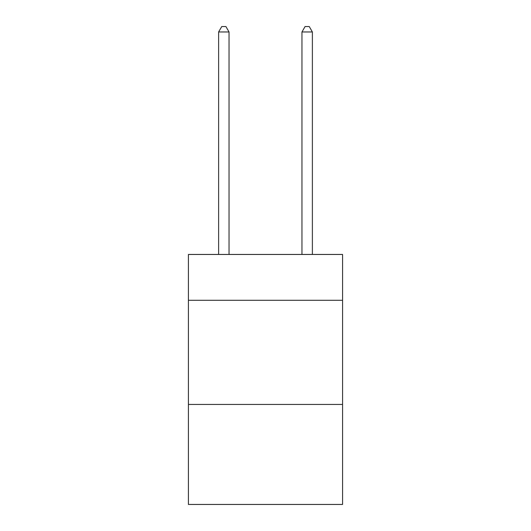 <?xml version="1.0" encoding="UTF-8"?>
<svg xmlns="http://www.w3.org/2000/svg" width="531" height="531" viewBox="0 0 531 531"><rect width="100%" height="100%" fill="white"/><g stroke="black" fill="none" stroke-linecap="round" stroke-linejoin="round"><path stroke-width="0.8" d="M342.581 300.287L342.581 254.462L188.419 254.462L188.419 300.287L342.581 300.287L342.581 504.45L188.419 504.45L188.419 300.287M342.581 404.456L188.419 404.456M229.04 254.462L229.04 31.966L218.626 31.966L218.626 254.462M218.626 31.966L221.752 26.55L225.921 26.55L229.04 31.966M312.374 254.462L312.374 31.966L301.96 31.966L301.96 254.462M301.96 31.966L305.079 26.55L309.248 26.55L312.374 31.966"/></g></svg>
